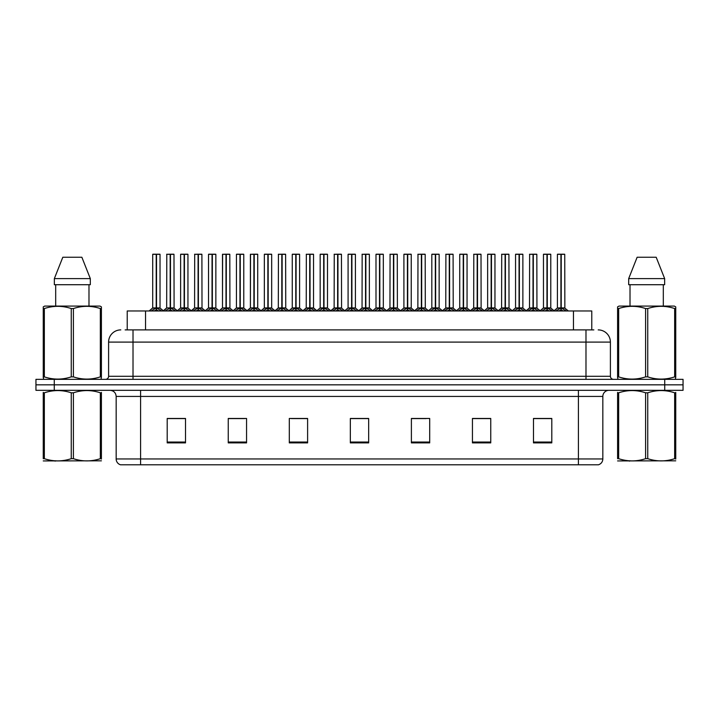 <?xml version="1.0" encoding="UTF-8"?>
<svg xmlns="http://www.w3.org/2000/svg" width="719" height="719" viewBox="0 0 719 719"><rect width="100%" height="100%" fill="white"/><g stroke="black" fill="none" stroke-linecap="round" stroke-linejoin="round"><path stroke-width="1.08" d="M127.227 329.895L127.227 310.968L591.773 310.968L591.773 329.895M602.837 458.947C602.666 461.868 601.201 463.827 598.442 464.807L578.418 464.807L578.418 458.947L602.837 458.947L602.837 396.43A6.103 6.103 0 0 1 608.939 390.327M578.418 464.807L120.558 464.807A6.103 6.103 0 0 1 116.163 458.947L116.163 396.43C115.804 392.727 113.773 390.687 110.061 390.327M54.267 379.344L683.05 379.344L683.05 384.836L35.95 384.836L35.95 390.327L54.267 390.327L54.267 384.836L35.95 384.836L35.95 379.344L54.267 379.344L54.267 384.836L683.05 384.836L683.05 390.327L54.267 390.327M551.797 442.886L551.797 418.467L533.48 418.467L533.48 442.886L551.797 442.886M490.753 442.886L490.753 418.467L472.437 418.467L472.437 442.886L490.753 442.886M429.701 442.886L429.701 418.467L411.394 418.467L411.394 442.886L429.701 442.886M185.52 442.886L185.52 418.467L167.203 418.467L167.203 442.886L185.52 442.886M246.563 442.886L246.563 418.467L228.247 418.467L228.247 442.886L246.563 442.886M307.606 442.886L307.606 418.467L289.299 418.467L289.299 442.886L307.606 442.886M368.658 442.886L368.658 418.467L350.342 418.467L350.342 442.886L368.658 442.886M567.048 464.807L151.952 464.807M486.718 418.593L481.928 418.593M472.769 418.593L490.753 418.593M533.48 418.593L551.698 418.593M542.539 418.593L537.749 418.593M305.305 418.593L300.506 418.593M291.348 418.593L307.606 418.593M228.247 418.593L244.685 418.593M235.526 418.593L230.727 418.467M179.705 418.593L174.906 418.467M411.394 418.593L426.106 418.593M416.948 418.593L412.149 418.593M361.127 418.593L356.327 418.593M368.658 418.593L350.342 418.593M185.52 418.593L167.203 418.593M125.421 329.895L593.858 329.895M125.142 329.895L133.015 329.895L133.015 342.1L108.596 342.1L108.596 376.289A3.056 3.056 0 0 1 105.54 379.344M120.81 329.895A12.205 12.205 0 0 0 108.596 342.1M598.19 329.895A12.205 12.205 0 0 1 610.404 342.1L610.404 376.289C610.566 378.122 611.581 379.147 613.46 379.344M165.145 310.968L170.169 307.966L170.169 310.096L170.169 307.966M170.484 254.319L173.989 254.319L170.484 254.319L170.484 307.966L175.508 310.968M170.169 254.319L166.664 254.319L170.169 254.193L170.169 307.921L166.664 307.921L170.376 307.912L170.376 307.31L170.484 307.912L173.989 307.912L170.484 307.912M173.872 254.193L171.544 254.193L173.989 254.319L174.097 308.154L170.888 308.154M170.169 254.193L171.544 254.193M166.79 254.193L166.664 307.921L163.078 310.968M170.484 254.193L170.376 307.31M170.331 307.912L170.484 310.096L170.484 307.966M172.623 310.968L170.484 310.096M170.169 310.096L168.03 310.968M170.277 254.193L170.277 307.31M151.197 310.968L156.212 307.966L156.212 310.096L156.212 307.966M156.535 254.319L160.031 254.319L156.535 254.319L156.535 307.966L161.55 310.968M156.212 254.319L152.707 254.319L156.221 254.193L156.212 307.921L152.707 307.921L156.212 307.912M159.915 254.193L152.832 254.193M160.031 254.319L160.031 307.912L156.374 307.912L156.535 307.31L156.535 307.912L160.148 308.154L156.931 308.154M152.707 254.319L152.707 307.921L149.13 310.968M156.526 254.193L156.427 307.31M156.374 307.912L156.535 310.096L156.535 307.966M158.665 310.968L156.535 310.096M156.212 310.096L154.073 310.968M156.221 254.193L156.32 307.31M156.32 254.193L155.151 254.193M101.406 460.825L43.257 460.924M101.406 459.073L101.406 458.677C101.406 461.634 101.406 461.634 101.406 458.677L100.327 458.677L100.327 392.799C91.394 389.842 82.424 389.842 73.41 392.799L71.253 392.799C62.319 389.842 53.35 389.842 44.344 392.799L43.257 392.799C43.257 389.842 43.257 389.842 43.257 392.799L43.257 392.394M73.41 392.799L73.41 458.677C82.352 461.634 91.322 461.634 100.327 458.677M73.41 458.677L71.253 458.677L71.253 392.799M101.406 392.403L101.406 392.799C101.406 389.842 101.406 389.842 101.406 392.799L100.327 392.799M101.406 392.799L101.406 458.677M44.344 392.799L44.344 458.677L43.257 458.677L43.257 392.799M44.344 458.677C53.278 461.634 62.247 461.634 71.253 458.677M43.257 458.677C43.257 461.634 43.257 461.634 43.257 458.677M101.028 379.344L101.406 376.873L100.327 376.873L100.327 308.55C91.394 305.593 82.424 305.593 73.41 308.55L71.253 308.55C62.319 305.593 53.35 305.593 44.344 308.55L43.257 308.55L43.257 306.869L44.677 306.087L43.257 306.869L43.257 377.637M73.41 308.55L73.41 376.873C82.352 379.83 91.322 379.83 100.327 376.873M73.41 376.873L71.253 376.873L71.253 308.55M44.344 308.55L44.344 376.873C53.278 379.83 62.247 379.83 71.253 376.873M44.344 376.873L43.257 376.873L43.643 379.344M101.406 315.237L101.406 306.869L99.995 306.087L101.406 306.869L101.406 308.55L100.327 308.55M99.995 306.087L44.677 306.087M81.867 257.249L90.315 278.613L81.867 257.249L62.805 257.249L54.347 278.613L54.347 284.715L90.315 284.715L90.315 278.613L54.347 278.613L62.805 257.249M55.687 284.715L55.687 306.087M88.985 306.087L88.985 284.715L88.985 306.087M101.406 308.55L101.406 377.637M675.743 460.825L617.594 460.924M675.743 459.073L675.743 458.677C675.743 461.634 675.743 461.634 675.743 458.677L674.656 458.677L674.656 392.799C665.722 389.842 656.753 389.842 647.747 392.799L645.59 392.799C636.648 389.842 627.678 389.842 618.673 392.799L617.594 392.799C617.594 389.842 617.594 389.842 617.594 392.799L617.594 392.394M647.747 392.799L647.747 458.677C656.681 461.634 665.65 461.634 674.656 458.677M647.747 458.677L645.59 458.677L645.59 392.799M675.743 392.403L675.743 392.799C675.743 389.842 675.743 389.842 675.743 392.799L674.656 392.799M675.743 392.799L675.743 458.677M618.673 392.799L618.673 458.677L617.594 458.677L617.594 392.799M618.673 458.677C627.606 461.634 636.576 461.634 645.59 458.677M617.594 458.677C617.594 461.634 617.594 461.634 617.594 458.677M675.357 379.344L675.743 376.873L674.656 376.873L674.656 308.55C665.722 305.593 656.753 305.593 647.747 308.55L645.59 308.55C636.648 305.593 627.678 305.593 618.673 308.55L617.594 308.55L617.594 306.869L619.005 306.087L617.594 306.869L617.594 377.637M647.747 308.55L647.747 376.873C656.681 379.83 665.65 379.83 674.656 376.873M647.747 376.873L645.59 376.873L645.59 308.55M618.673 308.55L618.673 376.873C627.606 379.83 636.576 379.83 645.59 376.873M618.673 376.873L617.594 376.873L617.972 379.344M675.743 315.237L675.743 306.869L674.323 306.087L675.743 306.869L675.743 308.55L674.656 308.55M674.323 306.087L619.005 306.087M656.195 257.249L664.653 278.613L656.195 257.249L637.133 257.249L628.685 278.613L628.685 284.715L664.653 284.715L664.653 278.613L628.685 278.613L637.133 257.249M630.015 284.715L630.015 306.087M663.313 306.087L663.313 284.715M675.743 308.55L675.743 377.637M193.06 310.968L198.076 307.966L198.076 310.096L198.076 307.966M198.399 254.319L201.904 254.319L198.399 254.319L198.399 307.966L203.414 310.968M198.076 254.319L194.579 254.319L198.085 254.193L198.076 307.921L194.579 307.921L198.291 307.912L198.291 307.31L198.399 307.912L201.904 307.912L198.399 307.912M201.778 254.193L199.46 254.193L201.904 254.319L202.012 308.154L198.804 308.154M198.085 254.193L199.46 254.193M194.696 254.193L194.579 307.921L190.993 310.968M198.39 254.193L198.291 307.31M198.237 307.912L198.399 310.096L198.399 307.966M200.538 310.968L198.399 310.096M198.076 310.096L195.945 310.968M198.183 254.193L198.183 307.31M220.967 310.968L225.991 307.966L225.991 310.096L225.991 307.966M226.305 254.319L229.81 254.319L226.305 254.319L226.305 307.966L231.329 310.968M225.991 254.319L222.486 254.319L225.991 254.193L225.991 307.921L222.486 307.921L226.197 307.912L226.197 307.31L226.305 307.912L229.81 307.912L226.305 307.912M229.694 254.193L227.366 254.193L229.81 254.319L229.927 308.154L226.71 308.154M225.991 254.193L227.366 254.193M222.486 254.319L222.486 307.921L222.611 254.193M226.305 254.193L226.197 307.31M226.152 307.912L226.305 310.096L226.305 307.966M228.444 310.968L226.305 310.096M225.991 310.096L223.852 310.968M226.099 254.193L226.099 307.31M248.882 310.968L253.897 307.966L253.897 310.096L253.897 307.966M254.22 254.319L257.726 254.319L254.22 254.319L254.22 307.966L259.235 310.968M253.897 254.319L250.401 254.319L253.906 254.193L253.897 307.921L250.401 307.921L254.113 307.912L254.113 307.31L254.22 307.912L257.726 307.912L254.22 307.912M257.6 254.193L255.281 254.193L257.726 254.319L257.717 307.921L257.726 254.319M253.906 254.193L255.281 254.193M250.401 254.319L250.401 307.921L250.518 254.193M254.211 254.193L254.113 307.31M254.059 307.912L254.22 310.096L254.22 307.966M256.359 310.968L254.22 310.096M253.897 310.096L251.767 310.968M254.005 254.193L254.005 307.31M276.797 310.968L281.812 307.966L281.812 310.096L281.812 307.966M282.127 254.319L285.632 254.319L282.127 254.319L282.127 307.966L287.151 310.968M281.812 254.319L278.307 254.319L281.812 254.193L281.812 307.921L278.307 307.921L282.028 307.912L282.028 307.31L282.127 307.912L285.632 307.912L282.127 307.912M285.515 254.193L283.187 254.193L285.632 254.319L285.749 308.154L282.531 308.154M281.812 254.193L283.187 254.193M278.433 254.193L278.307 307.921L274.721 310.968M282.127 254.193L282.028 307.31M281.974 307.912L282.127 310.096L282.127 307.966M284.266 310.968L282.127 310.096M281.812 310.096L279.673 310.968M281.92 254.193L281.92 307.31M179.103 310.968L184.127 307.966L184.127 310.096L184.127 307.966M184.441 254.319L187.947 254.319L184.441 254.319L184.441 307.966L189.457 310.968M184.127 254.319L180.622 254.319L184.127 254.193L184.127 307.921L180.622 307.921L184.127 307.912M187.821 254.193L180.739 254.193M187.947 254.319L187.947 307.912L184.28 307.912L184.441 307.31L184.441 307.912L188.054 308.154L184.846 308.154M180.622 254.319L180.622 307.921L177.305 310.752L174.097 308.154L177.575 310.968M184.432 254.193L184.334 307.31M184.28 307.912L184.441 310.096L184.441 307.966M186.581 310.968L184.441 310.096M184.127 310.096L181.988 310.968M184.127 254.193L184.226 307.31M184.226 254.193L183.057 254.193M207.018 310.968L212.033 307.966L212.033 310.096L212.033 307.966M212.357 254.319L215.853 254.319L212.357 254.319L212.357 307.966L217.372 310.968M212.033 254.319L208.528 254.319L212.042 254.193L212.033 307.921L208.528 307.921L212.033 307.912M215.736 254.193L208.654 254.193M215.853 254.319L215.853 307.912L212.195 307.912L212.357 307.31L212.357 307.912L215.97 308.154L212.752 308.154M208.528 254.319L208.528 307.921L205.212 310.752L202.012 308.154L205.481 310.968M212.348 254.193L212.249 307.31M212.195 307.912L212.357 310.096L212.357 307.966M214.487 310.968L212.357 310.096M212.033 310.096L209.894 310.968M212.042 254.193L212.141 307.31M212.141 254.193L210.973 254.193M234.924 310.968L239.948 307.966L239.948 310.096L239.948 307.966M240.263 254.319L243.768 254.319L240.263 254.319L240.263 307.966L245.278 310.968M239.948 254.319L236.443 254.319L239.948 254.193L239.948 307.921L236.443 307.921L239.948 307.912M243.642 254.193L236.56 254.193M243.768 254.319L243.768 307.912L240.101 307.912L240.263 307.31L240.263 307.912L243.876 308.154L240.667 308.154M236.443 254.319L236.443 307.921L233.127 310.752L229.927 308.154L233.396 310.968M240.263 254.193L240.155 307.31M240.101 307.912L240.263 310.096L240.263 307.966M242.402 310.968L240.263 310.096M239.948 310.096L237.809 310.968M239.948 254.193L240.047 307.31M240.047 254.193L238.879 254.193M262.839 310.968L267.854 307.966L267.854 310.096L267.854 307.966M268.178 254.319L271.674 254.319L268.178 254.319L268.178 307.966L273.193 310.968M267.854 254.319L264.349 254.319L267.863 254.193L267.854 307.921L264.349 307.921L267.854 307.912M271.557 254.193L264.475 254.193M271.674 254.319L271.674 307.912L268.016 307.912L268.178 307.31L268.178 307.912L271.791 308.154L268.573 308.154M264.349 254.319L264.349 307.921L261.033 310.752L257.833 308.154L254.625 308.154M268.169 254.193L268.07 307.31M268.016 307.912L268.178 310.096L268.178 307.966M270.308 310.968L268.178 310.096M267.854 310.096L265.715 310.968M267.863 254.193L267.962 307.31M267.962 254.193L266.794 254.193M304.703 310.968L309.718 307.966L309.718 310.096L309.718 307.966M310.042 254.319L313.547 254.319L310.042 254.319L310.042 307.966L315.057 310.968M309.718 254.319L306.222 254.319L309.727 254.193L309.718 307.921L306.222 307.921L309.934 307.912L309.934 307.31L310.042 307.912L313.547 307.912L310.042 307.912M313.421 254.193L311.102 254.193L313.547 254.319L313.538 307.921L313.547 254.319M309.727 254.193L311.102 254.193M306.339 254.193L306.222 307.921L302.636 310.968M310.033 254.193L309.934 307.31M309.88 307.912L310.042 310.096L310.042 307.966M312.181 310.968L310.042 310.096M309.718 310.096L307.588 310.968M309.826 254.193L309.826 307.31M332.618 310.968L337.633 307.966L337.633 310.096L337.633 307.966M337.948 254.319L341.453 254.319L337.948 254.319L337.948 307.966L342.972 310.968M337.633 254.319L334.128 254.319L337.633 254.193L337.633 307.921L334.128 307.921L337.849 307.912L337.849 307.31L337.948 307.912L341.453 307.912L337.948 307.912M341.336 254.193L339.009 254.193L341.453 254.319L341.57 308.154L338.352 308.154M337.633 254.193L339.009 254.193M334.254 254.193L334.128 307.921L330.542 310.968M337.948 254.193L337.849 307.31M337.795 307.912L337.948 310.096L337.948 307.966M340.087 310.968L337.948 310.096M337.633 310.096L335.494 310.968M337.741 254.193L337.741 307.31M360.525 310.968L365.54 307.966L365.54 310.096L365.54 307.966M365.863 254.319L369.368 254.319L365.863 254.319L365.863 307.966L370.878 310.968M365.54 254.319L362.043 254.319L365.549 254.193L365.54 307.921L362.043 307.921L365.755 307.912L365.755 307.31L365.863 307.912L369.368 307.912L369.368 254.319L366.924 254.193L369.242 254.193M365.549 254.193L366.924 254.193M362.16 254.193L362.043 307.921L358.457 310.968M365.854 254.193L365.755 307.31M365.701 307.912L365.863 310.096L365.863 307.966M368.002 310.968L365.863 310.096M365.54 310.096L363.41 310.968M365.647 254.193L365.647 307.31M388.44 310.968L393.455 307.966L393.455 310.096L393.455 307.966M393.769 254.319L397.274 254.319L393.769 254.319L393.769 307.966L398.793 310.968M393.455 254.319L389.95 254.319L393.455 254.193L393.455 307.921L389.95 307.921L393.67 307.912L393.67 307.31L393.769 307.912L397.274 307.912L393.769 307.912M397.158 254.193L394.83 254.193L397.274 254.319L397.391 308.154L394.174 308.154M393.455 254.193L394.83 254.193M390.075 254.193L389.95 307.921L386.364 310.968M393.769 254.193L393.67 307.31M393.617 307.912L393.769 310.096L393.769 307.966M395.908 310.968L393.769 310.096M393.455 310.096L391.316 310.968M393.563 254.193L393.563 307.31M290.746 310.968L295.77 307.966L295.77 310.096L295.77 307.966M296.084 254.319L299.589 254.319L296.084 254.319L296.084 307.966L301.099 310.968M295.77 254.319L292.265 254.319L295.77 254.193L295.77 307.921L292.265 307.921L295.77 307.912M299.464 254.193L292.381 254.193M299.589 254.319L299.589 307.912L295.922 307.912L296.084 307.31L296.084 307.912L299.697 308.154L296.489 308.154M292.265 254.319L292.265 307.921L288.948 310.752L285.749 308.154L289.218 310.968M296.084 254.193L295.976 307.31M295.922 307.912L296.084 310.096L296.084 307.966M298.223 310.968L296.084 310.096M295.77 310.096L293.631 310.968M295.77 254.193L295.868 307.31M295.868 254.193L294.7 254.193M318.661 310.968L323.676 307.966L323.676 310.096L323.676 307.966M323.999 254.319L327.496 254.319L323.999 254.319L323.999 307.966L329.014 310.968M323.676 254.319L320.171 254.319L323.685 254.193L323.676 307.921L320.171 307.921L323.676 307.912M327.379 254.193L320.297 254.193M327.496 254.319L327.496 307.912L323.838 307.912L323.999 307.31L323.999 307.912L327.612 308.154L324.395 308.154M320.171 254.319L320.171 307.921L316.854 310.752L313.655 308.154L310.446 308.154M323.99 254.193L323.892 307.31M323.838 307.912L323.999 310.096L323.999 307.966M326.129 310.968L323.999 310.096M323.676 310.096L321.537 310.968M323.685 254.193L323.784 307.31M323.784 254.193L322.615 254.193M346.567 310.968L351.591 307.966L351.591 310.096L351.591 307.966M351.906 254.319L355.411 254.319L351.906 254.319L351.906 307.966L356.921 310.968M351.591 254.319L348.086 254.319L351.591 254.193L351.591 307.921L348.086 307.921L351.591 307.912M355.285 254.193L348.203 254.193M355.411 254.319L355.411 307.912L351.744 307.912L351.906 307.31L351.906 307.912L355.519 308.154L352.31 308.154M348.086 254.319L348.086 307.921L344.769 310.752L341.57 308.154L345.039 310.968M351.906 254.193L351.798 307.31M351.744 307.912L351.906 310.096L351.906 307.966M354.045 310.968L351.906 310.096M351.591 310.096L349.452 310.968M351.591 254.193L351.69 307.31M351.69 254.193L350.53 254.193M374.482 310.968L379.497 307.966L379.497 310.096L379.497 307.966M379.821 254.319L383.317 254.319L379.821 254.319L379.821 307.966L384.836 310.968M379.497 254.319L375.992 254.319L379.506 254.193L379.497 307.921L376.001 307.921L379.497 307.912M383.2 254.193L376.118 254.193M383.317 254.319L383.317 307.912L379.659 307.912L379.821 307.31L379.821 307.912L383.434 308.154L380.216 308.154M375.992 254.319L376.001 307.921L372.676 310.752L369.476 308.154L366.268 308.154M379.812 254.193L379.713 307.31M379.659 307.912L379.821 310.096L379.821 307.966M381.951 310.968L379.821 310.096M379.497 310.096L377.358 310.968M379.506 254.193L379.605 307.31M379.605 254.193L378.437 254.193M416.346 310.968L421.361 307.966L421.361 310.096L421.361 307.966M421.685 254.319L425.19 254.319L421.685 254.319L421.685 307.966L426.7 310.968M421.361 254.319L417.865 254.319L421.37 254.193L421.361 307.921L417.865 307.921L421.577 307.912L421.577 307.31L421.685 307.912L425.19 307.912L421.685 307.912M425.064 254.193L422.745 254.193L425.19 254.319L425.297 308.154L422.089 308.154M421.37 254.193L422.745 254.193M417.982 254.193L417.865 307.921L414.279 310.968M421.676 254.193L421.577 307.31M421.523 307.912L421.685 310.096L421.685 307.966M423.824 310.968L421.685 310.096M421.361 310.096L419.231 310.968M421.469 254.193L421.469 307.31M444.261 310.968L449.276 307.966L449.276 310.096L449.276 307.966M449.591 254.319L453.096 254.319L449.591 254.319L449.591 307.966L454.615 310.968M449.276 254.319L445.771 254.319L449.276 254.193L449.276 307.921L445.771 307.921L449.492 307.912L449.492 307.31L449.591 307.912L453.096 307.912L449.591 307.912M452.979 254.193L450.651 254.193L453.096 254.319L453.213 308.154L449.995 308.154M449.276 254.193L450.651 254.193M445.897 254.193L445.771 307.921L442.185 310.968M449.591 254.193L449.492 307.31M449.438 307.912L449.591 310.096L449.591 307.966M451.73 310.968L449.591 310.096M449.276 310.096L447.137 310.968M449.384 254.193L449.384 307.31M472.167 310.968L477.182 307.966L477.182 310.096L477.182 307.966M477.506 254.319L481.011 254.319L477.506 254.319L477.506 307.966L482.521 310.968M477.182 254.319L473.686 254.319L477.191 254.193L477.182 307.921L473.686 307.921L477.398 307.912L477.398 307.31L477.506 307.912L481.011 307.912L477.506 307.912M480.885 254.193L478.566 254.193L481.011 254.319L481.119 308.154L477.91 308.154M477.191 254.193L478.566 254.193M473.803 254.193L473.686 307.921L470.1 310.968M477.497 254.193L477.398 307.31M477.344 307.912L477.506 310.096L477.506 307.966M479.645 310.968L477.506 310.096M477.182 310.096L475.052 310.968M477.29 254.193L477.29 307.31M500.082 310.968L505.098 307.966L505.098 310.096L505.098 307.966M505.412 254.319L508.917 254.319L505.412 254.319L505.412 307.966L510.436 310.968M505.098 254.319L501.592 254.319L505.098 254.193L505.098 307.921L501.592 307.921L505.313 307.912L505.313 307.31L505.412 307.912L508.917 307.912L505.412 307.912M508.8 254.193L506.482 254.193L508.917 254.319L509.034 308.154L505.816 308.154M505.098 254.193L506.482 254.193M501.718 254.193L501.592 307.921L498.006 310.968M505.412 254.193L505.313 307.31M505.259 307.912L505.412 310.096L505.412 307.966M507.551 310.968L505.412 310.096M505.098 310.096L502.958 310.968M505.205 254.193L505.205 307.31M527.989 310.968L533.004 307.966L533.004 310.096L533.004 307.966M533.327 254.319L536.832 254.319L533.327 254.319L533.327 307.966L538.342 310.968M533.004 254.319L529.508 254.319L533.013 254.193L533.004 307.921L529.508 307.921L533.219 307.912L533.219 307.31L533.327 307.912L536.832 307.912L533.327 307.912M536.707 254.193L534.388 254.193L536.832 254.319L536.94 308.154L533.732 308.154M533.013 254.193L534.388 254.193M529.624 254.193L529.508 307.921L525.922 310.968M533.318 254.193L533.219 307.31M533.165 307.912L533.327 310.096L533.327 307.966M535.466 310.968L533.327 310.096M533.004 310.096L530.874 310.968M533.112 254.193L533.112 307.31M555.904 310.968L560.919 307.966L560.919 310.096L560.919 307.966M561.233 254.319L564.739 254.319L561.233 254.319L561.233 307.966L566.257 310.968M560.919 254.319L557.414 254.319L560.919 254.193L560.919 307.921L557.414 307.921L561.135 307.912L561.135 307.31L561.233 307.912L564.739 307.912L561.233 307.912M564.622 254.193L557.54 254.193M564.739 254.319L564.855 308.154L561.638 308.154M557.414 254.319L557.414 307.921L553.828 310.968M561.233 254.193L561.135 307.31M561.081 307.912L561.233 310.096L561.233 307.966M563.372 310.968L561.233 310.096M560.919 310.096L558.78 310.968M560.919 254.193L561.027 307.31M561.027 254.193L559.858 254.193M402.388 310.968L407.412 307.966L407.412 310.096L407.412 307.966M407.727 254.319L411.232 254.319L407.727 254.319L407.727 307.966L412.742 310.968M407.412 254.319L403.907 254.319L407.412 254.193L407.412 307.921L403.907 307.921L407.412 307.912M411.106 254.193L404.024 254.193M411.232 254.319L411.232 307.912L407.565 307.912L407.727 307.31L407.727 307.912L411.34 308.154L408.131 308.154M403.907 254.319L403.907 307.921L400.591 310.752L397.391 308.154L400.86 310.968M407.727 254.193L407.619 307.31M407.565 307.912L407.727 310.096L407.727 307.966M409.866 310.968L407.727 310.096M407.412 310.096L405.273 310.968M407.412 254.193L407.511 307.31M407.511 254.193L406.352 254.193M430.304 310.968L435.319 307.966L435.319 310.096L435.319 307.966M435.642 254.319L439.138 254.319L435.642 254.319L435.642 307.966L440.657 310.968M435.319 254.319L431.813 254.319L435.328 254.193L435.319 307.921L431.822 307.921L435.319 307.912M439.021 254.193L431.939 254.193M439.138 254.319L439.138 307.912L435.48 307.912L435.642 307.31L435.642 307.912L439.255 308.154L436.038 308.154M431.813 254.319L431.822 307.921L428.506 310.752L425.297 308.154L428.767 310.968M435.633 254.193L435.534 307.31M435.48 307.912L435.642 310.096L435.642 307.966M437.772 310.968L435.642 310.096M435.319 310.096L433.18 310.968M435.328 254.193L435.426 307.31M435.426 254.193L434.258 254.193M458.21 310.968L463.234 307.966L463.234 310.096L463.234 307.966M463.548 254.319L467.053 254.319L463.548 254.319L463.548 307.966L468.563 310.968M463.234 254.319L459.729 254.319L463.234 254.193L463.234 307.921L459.729 307.921L463.234 307.912M466.928 254.193L459.845 254.193M467.053 254.319L467.053 307.912L463.387 307.912L463.548 307.31L463.548 307.912L467.161 308.154L463.953 308.154M459.729 254.319L459.729 307.921L456.412 310.752L453.213 308.154L456.682 310.968M463.548 254.193L463.44 307.31M463.387 307.912L463.548 310.096L463.548 307.966M465.687 310.968L463.548 310.096M463.234 310.096L461.095 310.968M463.234 254.193L463.333 307.31M463.333 254.193L462.173 254.193M486.125 310.968L491.14 307.966L491.14 310.096L491.14 307.966M491.463 254.319L494.96 254.319L491.463 254.319L491.463 307.966L496.478 310.968M491.14 254.319L487.635 254.319L491.149 254.193L491.14 307.921L487.644 307.912L484.327 310.752L481.119 308.154L484.588 310.968M494.843 254.193L487.761 254.193M494.96 254.319L494.96 307.912L491.302 307.912L491.463 307.31L491.463 307.912L495.076 308.154L491.859 308.154M487.635 254.319L487.635 307.912L491.14 307.912M491.454 254.193L491.356 307.31M491.302 307.912L491.463 310.096L491.463 307.966M493.594 310.968L491.463 310.096M491.14 310.096L489.001 310.968M491.149 254.193L491.248 307.31M491.248 254.193L490.079 254.193M514.031 310.968L519.055 307.966L519.055 310.096L519.055 307.966M519.37 254.319L522.875 254.319L519.37 254.319L519.37 307.966L524.385 310.968M519.055 254.319L515.55 254.319L519.055 254.193L519.055 307.921L515.55 307.921L519.055 307.912M522.749 254.193L515.667 254.193M522.875 254.319L522.875 307.912L519.208 307.912L519.37 307.31L519.37 307.912L522.983 308.154L519.774 308.154M515.55 254.319L515.55 307.921L512.234 310.752L509.034 308.154L512.503 310.968M519.37 254.193L519.262 307.31M519.208 307.912L519.37 310.096L519.37 307.966M521.509 310.968L519.37 310.096M519.055 310.096L516.916 310.968M519.055 254.193L519.154 307.31M519.154 254.193L517.995 254.193M541.946 310.968L546.961 307.966L546.961 310.096L546.961 307.966M547.285 254.319L550.781 254.319L547.285 254.319L547.285 307.966L552.3 310.968M546.961 254.319L543.456 254.319L546.97 254.193L546.961 307.921L543.465 307.921L546.961 307.912M550.664 254.193L543.582 254.193M550.781 254.319L550.781 307.912L547.123 307.912L547.285 307.31L547.285 307.912L550.898 308.154L547.68 308.154M543.456 254.319L543.465 307.921L540.149 310.752L536.94 308.154L540.409 310.968M547.276 254.193L547.177 307.31M547.123 307.912L547.285 310.096L547.285 307.966M549.415 310.968L547.285 310.096M546.961 310.096L544.822 310.968M546.97 254.193L547.069 307.31M547.069 254.193L545.901 254.193M365.863 307.912L369.359 307.912L372.945 310.968M145.544 329.895L145.544 310.968M573.456 329.895L573.456 310.968M578.418 390.327L578.418 396.43L116.163 396.43M602.837 396.43L578.418 396.43L578.418 458.947L140.582 458.947L140.582 464.807M116.163 458.947L140.582 458.947L140.582 390.327M664.733 390.327L664.733 379.344M368.658 442.041L350.342 442.041M307.606 442.041L289.299 442.041M246.563 442.041L228.247 442.041M185.52 442.041L167.203 442.041M429.701 442.041L411.394 442.041M490.753 442.041L472.437 442.041M551.797 442.041L533.48 442.041M133.015 379.344L133.015 376.289L610.404 376.289M108.596 376.289L133.015 376.289L133.015 342.1L585.985 342.1L585.985 379.344M610.404 342.1L585.985 342.1L585.985 329.895M169.765 308.154L166.664 307.921M174.483 309.988L174.483 310.968M166.17 309.988L166.17 310.968M155.807 308.154L152.599 308.154M160.535 309.988L160.535 310.968M152.212 309.988L152.212 310.968M197.68 308.154L194.579 307.921M202.399 309.988L202.399 310.968M194.076 309.988L194.076 310.968M225.586 308.154L222.486 307.921L218.9 310.968M230.305 309.988L230.305 310.968M221.991 309.988L221.991 310.968M253.501 308.154L250.401 307.921L246.815 310.968M258.22 309.988L258.22 310.968M249.897 309.988L249.897 310.968M281.408 308.154L278.199 308.154L274.991 310.752L271.791 308.154M286.135 309.988L286.135 310.968M277.813 309.988L277.813 310.968M183.722 308.154L180.505 308.154M188.441 309.988L188.441 310.968M180.118 309.988L180.118 310.968M211.629 308.154L208.42 308.154M216.356 309.988L216.356 310.968M208.034 309.988L208.034 310.968M239.544 308.154L236.326 308.154M244.262 309.988L244.262 310.968M235.94 309.988L235.94 310.968M267.45 308.154L264.241 308.154M272.177 309.988L272.177 310.968M263.855 309.988L263.855 310.968M309.323 308.154L306.105 308.154L302.906 310.752L299.697 308.154M314.041 309.988L314.041 310.968M305.719 309.988L305.719 310.968M337.229 308.154L334.02 308.154L330.812 310.752L327.612 308.154M341.956 309.988L341.956 310.968M333.634 309.988L333.634 310.968M365.144 308.154L361.927 308.154L358.727 310.752L355.519 308.154M369.863 309.988L369.863 310.968M361.54 309.988L361.54 310.968M393.05 308.154L389.842 308.154L386.633 310.752L383.434 308.154M397.778 309.988L397.778 310.968M389.455 309.988L389.455 310.968M295.365 308.154L292.148 308.154M300.084 309.988L300.084 310.968M291.761 309.988L291.761 310.968M323.271 308.154L320.063 308.154M327.999 309.988L327.999 310.968M319.676 309.988L319.676 310.968M351.187 308.154L347.969 308.154M355.905 309.988L355.905 310.968M347.583 309.988L347.583 310.968M379.093 308.154L375.884 308.154M383.82 309.988L383.82 310.968M375.498 309.988L375.498 310.968M420.966 308.154L417.748 308.154L414.548 310.752L411.34 308.154M425.684 309.988L425.684 310.968M417.362 309.988L417.362 310.968M448.872 308.154L445.663 308.154L442.455 310.752L439.255 308.154M453.599 309.988L453.599 310.968M445.277 309.988L445.277 310.968M476.787 308.154L473.569 308.154L470.37 310.752L467.161 308.154M481.505 309.988L481.505 310.968M473.183 309.988L473.183 310.968M504.693 308.154L501.485 308.154L498.276 310.752L495.076 308.154M509.42 309.988L509.42 310.968M501.098 309.988L501.098 310.968M532.608 308.154L529.391 308.154L526.191 310.752L522.983 308.154M537.327 309.988L537.327 310.968M529.004 309.988L529.004 310.968M560.514 308.154L557.306 308.154M565.242 309.988L565.242 310.968M556.919 309.988L556.919 310.968M407.008 308.154L403.79 308.154M411.726 309.988L411.726 310.968M403.404 309.988L403.404 310.968M434.914 308.154L431.706 308.154M439.642 309.988L439.642 310.968M431.319 309.988L431.319 310.968M462.829 308.154L459.612 308.154M467.548 309.988L467.548 310.968M459.225 309.988L459.225 310.968M490.735 308.154L487.527 308.154M495.463 309.988L495.463 310.968M487.14 309.988L487.14 310.968M518.651 308.154L515.433 308.154M523.369 309.988L523.369 310.968M515.047 309.988L515.047 310.968M546.557 308.154L543.348 308.154M551.284 309.988L551.284 310.968M542.962 309.988L542.962 310.968M160.148 308.154L163.348 310.752L166.556 308.154M55.803 460.744L55.12 461.14M630.132 460.744L629.449 461.14M257.833 308.154L261.303 310.968M194.463 308.154L191.263 310.752L188.054 308.154M222.378 308.154L219.169 310.752L215.97 308.154M250.284 308.154L247.084 310.752L243.876 308.154M317.124 310.968L313.538 307.921M564.855 308.154L568.325 310.968M550.898 308.154L554.097 310.752"/></g></svg>
